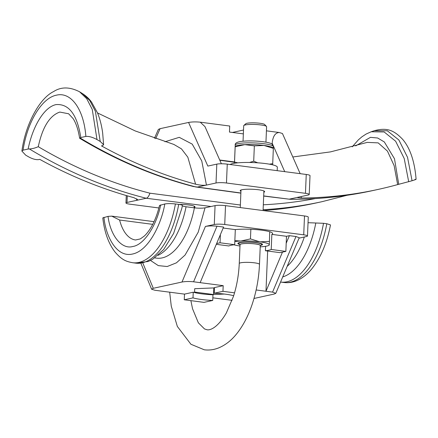 <?xml version="1.0" encoding="UTF-8"?>
<svg xmlns="http://www.w3.org/2000/svg" width="438" height="438" viewBox="0 0 438 438"><rect width="100%" height="100%" fill="white"/><g stroke="black" fill="none" stroke-linecap="round" stroke-linejoin="round"><path stroke-width="0.66" d="M263.846 192.255A12.226 1.861 -177.6 0 0 264.634 191.636A12.226 1.861 -177.6 0 0 255.666 189.462A12.226 1.861 -177.6 0 0 241.891 189.747A12.226 1.861 -177.6 0 0 240.205 190.612A12.226 1.861 -177.6 0 0 240.938 191.291M243.347 133.886L229.463 132.073L229.72 126.034L200.265 122.186C195.967 121.742 192.074 121.824 188.575 122.443L160.084 128.673L158.359 129.429L154.472 138.271M277.183 170.661L277.325 167.223A23.882 3.635 -177.6 0 0 259.805 162.974A23.882 3.635 -177.6 0 0 232.896 163.538A23.882 3.635 -177.6 0 0 230.12 164.513M237.801 162.837L234.533 162.055L234.478 163.243M273.361 147.967L272.677 147.551A19.108 2.913 -177.6 0 0 263.922 145.443A19.108 2.913 -177.6 0 0 244.831 144.639A19.108 2.913 -177.6 0 0 237.79 145.411A19.108 2.913 -177.6 0 0 235.885 146.013L235.179 146.358M256.148 289.967L265.976 291.254L282.455 252.135L280.057 252.655L265.412 250.744L265.598 246.304M250.854 229.277L250.448 238.907L259.882 241.836L269.452 241.393L269.699 231.735A21.971 3.345 -177.6 0 0 251.012 229.293L250.695 229.282A21.971 3.345 -177.6 0 0 235.316 229.611L234.68 244.7A21.971 3.345 -177.6 0 0 231.122 245.253A21.971 3.345 -177.6 0 0 228.877 245.97L216.301 244.327M265.412 250.744A21.971 3.345 -177.6 0 0 268.97 250.197A21.971 3.345 -177.6 0 0 271.221 249.474L271.85 234.385A21.971 3.345 -177.6 0 0 272.633 233.553A21.971 3.345 -177.6 0 0 269.852 231.784M265.948 142.142L266.594 126.708A11.465 1.747 -177.6 0 0 266.468 126.434A11.465 1.747 -177.6 0 0 257.32 124.6A11.465 1.747 -177.6 0 0 245.269 124.939A11.465 1.747 -177.6 0 0 243.835 125.487A11.465 1.747 -177.6 0 0 243.687 125.75L243.041 141.184M266.468 126.434L264.656 124.512A9.554 1.456 -177.6 0 0 257.035 122.985A9.554 1.456 -177.6 0 0 246.994 123.264A9.554 1.456 -177.6 0 0 245.8 123.724L243.835 125.487M260.774 245.357A12.352 1.883 -177.6 0 0 260.845 245.34A12.352 1.883 -177.6 0 0 262.121 243.944A12.352 1.883 -177.6 0 0 251.85 242.154A12.352 1.883 -177.6 0 0 239.57 242.559A12.352 1.883 -177.6 0 0 238.338 242.948A12.352 1.883 -177.6 0 0 239.559 244.464M238.885 242.74A11.465 1.747 -177.6 0 0 238.776 242.964L238.754 243.468A11.465 1.747 2.4 0 1 240.331 242.657A11.465 1.747 2.4 0 1 256.011 242.679A11.465 1.747 2.4 0 1 261.661 244.431A11.465 1.747 2.4 0 1 261.513 244.694L260.331 245.751A10.315 1.571 2.4 0 1 260.265 245.806M261.661 244.431L261.678 243.922A11.465 1.747 -177.6 0 0 261.59 243.687M240.029 244.957A10.315 1.571 2.4 0 1 239.964 244.897A10.315 1.571 2.4 0 1 244.393 243.544A10.315 1.571 2.4 0 1 255.381 243.939A10.315 1.571 2.4 0 1 260.331 245.751M260.276 245.504A10.123 1.544 -177.6 0 0 252.846 243.703A10.123 1.544 -177.6 0 0 241.437 243.944A10.123 1.544 -177.6 0 0 240.04 244.656L239.252 263.523A10.123 1.544 2.4 0 1 240.648 262.805A10.123 1.544 2.4 0 1 254.494 262.827A10.123 1.544 2.4 0 1 259.482 264.371L260.276 245.504M240.363 205.017L149.927 193.191A504.768 431.66 -102.3 0 1 38.276 146.692C42.481 127.151 49.658 115.61 59.803 112.068L68.651 113.776M240.867 192.999L193.344 186.511C153.858 176.207 115.955 160.127 79.645 138.266L80.795 137.527C77.176 114.614 68.936 103.636 56.064 104.6C44.085 107.009 32.647 126.516 28.125 149.04L29.368 148.942C32.029 148.865 34.996 148.115 38.276 146.692M80.795 137.527L85.853 136.421C83.893 109.341 71.022 91.515 56.453 95.172C41.988 97.871 27.326 121.742 23.066 150.146L21.9 151.099L25.705 155.172L28.946 157.034C32.74 159.043 35.987 159.903 38.675 159.613L39.77 159.372A509.109 435.372 77.7 0 0 133.924 197.691L137.702 199.706L136.579 200.358L146.199 198.255C147.633 197.932 148.876 196.246 149.927 193.191M289.649 199.235L290.17 199.285C318.043 199.421 345.511 196.536 372.574 190.629A509.109 435.372 -102.3 0 1 289.649 199.235L263.692 195.923M23.066 150.146L28.125 149.04M194.187 207.481A12.226 1.861 -177.6 0 0 194.981 206.867A12.226 1.861 -177.6 0 0 179 204.426M158.879 207.962L129.725 204.152A7.643 1.166 2.4 0 1 125.958 202.986A7.643 1.166 2.4 0 1 127.009 202.449L136.579 200.358L136.831 198.764M263.205 210.569A509.109 435.372 77.7 0 0 316.428 202.904L321.963 201.694A509.109 435.372 77.7 0 1 263.112 209.714M414.967 179.416C417.064 179.032 416.089 179.476 412.059 180.752L397.655 184.59A509.109 435.372 -102.3 0 1 378.114 189.419A509.109 435.372 -102.3 0 1 301.333 198.02L297.49 197.593L298.601 197.122L289.589 199.093M374.161 130.754L387.301 130.776L398.881 140.001L407.548 157.379L412.059 180.752M197.434 187.053L216.022 182.991A7.643 1.166 2.4 0 1 226.473 183.007L305.456 193.322A7.643 1.166 2.4 0 1 309.223 194.488A7.643 1.166 2.4 0 1 308.171 195.03L298.601 197.122M164.978 141.759L179.257 137.335L192.205 144.113L201.754 160.932L206.451 185.082C203.604 185.537 199.991 185.247 195.605 184.206A509.109 435.372 -102.3 0 1 101.457 145.892L102.547 145.651L103.609 144.704L100.214 141.452L97.001 139.591C92.681 137.225 88.963 136.169 85.853 136.421M97.001 139.591L92.259 109.445L86.746 98.753L79.59 91.799M195.605 184.206L187.831 157.198L181.441 148.854L173.853 144.43L135.227 130.946L97.521 112.949M82.623 93.688L89.801 100.565L95.38 111.257L100.214 141.452M309.223 194.488L310.016 175.627A7.643 1.166 -177.6 0 0 306.25 174.461L227.262 164.141A7.643 1.166 -177.6 0 0 216.81 164.124L207.836 166.084L188.575 122.443M408.698 181.759L404.219 158.529L395.629 141.222L384.137 131.958L371.205 131.767L366.113 134.044L361.93 136.804L358.366 139.848L352.229 146.834M301.202 196.553L301.333 198.02M397.655 184.59L394.14 165.663L387.46 151.126L378.186 142.881L367.285 142.383L330.498 151.887L292.808 156.985M300.172 173.667L282.45 133.513L279.247 132.506L266.419 130.831M243.506 130.031L232.414 132.457M279.247 132.506C275.25 132.725 272.89 136.3 272.179 143.226L272.14 144.168M221.376 163.779L204.989 126.648L200.265 122.186M234.505 161.945L219.712 160.012M234.489 162.284L219.821 160.259M257.725 162.816L253.706 161.184L249.561 162.471M272.655 164.847L272.71 163.664L269.397 164.168M253.706 161.184L254.347 145.887L244.831 144.639L235.173 146.763L234.533 162.055M272.71 163.664L273.35 148.373L263.922 145.443L254.347 145.887M234.45 163.243L235.228 145.049C234.872 143.39 236.624 142.208 240.489 141.501C246.977 140.642 254.527 140.713 263.129 141.715C270.503 142.783 271.637 143.774 272.025 144.08L273.405 146.648A19.108 2.913 -177.6 0 0 263.994 143.735A19.108 2.913 -177.6 0 0 237.861 143.697A19.108 2.913 -177.6 0 0 235.228 145.049M119.601 220.024L111.701 216.131L108.027 216.383L102.793 217.889C104.392 232.107 108.476 243.495 115.046 252.058C122.295 260.364 126.445 261.481 132.577 262.718A70.688 35.024 -82.6 0 0 175.408 203.955C171.077 203.484 167.535 203.489 164.792 203.977L159.503 205.471C157.581 213.492 154.959 220.456 151.63 226.358C149.232 230.547 146.768 233.793 144.244 236.093L140.357 238.907L135.55 239.986A47.764 23.663 97.4 0 1 119.601 220.024L152.714 224.349M304.509 215.961L303.72 234.828A7.643 1.166 2.4 0 1 307.481 235.994L308.275 217.128A7.643 1.166 -177.6 0 0 304.509 215.961L225.521 205.646A7.643 1.166 -177.6 0 0 215.069 205.63L205.033 207.826C202.29 208.307 198.753 208.318 194.412 207.847L186.062 206.758C183.61 206.413 182.383 206.019 182.389 205.57C182.389 205.121 181.157 204.727 178.704 204.387L175.408 203.955M326.803 223.736A70.688 35.024 97.4 0 1 283.972 282.494C288.16 283.008 292.266 282.461 296.296 280.851C302.127 278.442 307.366 274.352 312.015 268.587C320.884 257.369 327.038 242.811 330.487 224.924L326.803 223.736L323.512 223.303L308.04 222.696M307.481 235.994A7.643 1.166 2.4 0 1 306.43 236.536L299.055 238.146M267.662 251.04L265.976 291.254L272.562 292.113L275.809 293.329L274.15 294.062L253.996 298.47M215.069 205.63L214.281 224.497L205.417 226.435L182 282.023L153.284 288.303L142.821 263.014M214.281 224.497A7.643 1.166 2.4 0 1 224.732 224.508L225.521 205.646M303.72 234.828L224.732 224.508M182 282.023C185.427 281.42 189.287 281.344 193.574 281.793L223.194 285.664L214.45 287.574L214.215 293.23A23.882 3.635 2.4 0 1 233.668 295.727M184.491 294.122L184.256 299.784L204.004 302.362L212.742 300.452L212.983 294.79A23.882 3.635 2.4 0 1 193.235 292.212L184.491 294.122L154.871 290.252L151.625 289.233L153.284 288.303M232.096 300.342L212.852 297.829M214.439 287.897L194.713 288.697L194.543 292.053L213.541 294.539L224.349 294.046M275.809 293.329L299.225 237.735L295.978 236.52L289.398 235.66L286.496 236.296L271.85 234.385M200.155 282.652L223.572 227.059L216.991 226.2C212.704 225.751 208.849 225.827 205.417 226.435M235.316 229.611L223.172 228.023M193.235 292.212L192.999 297.873L184.256 299.784M212.742 300.452A23.882 3.635 2.4 0 1 192.999 297.873M286.496 236.296L286.2 243.243L289.398 235.66M234.544 292.836L222.953 291.319L223.194 285.664M222.953 291.319L214.215 293.23M213.541 294.539L213.826 287.826M286.2 243.243L285.861 251.39L271.221 249.474M234.68 244.7L220.04 242.789L220.38 234.642M216.635 243.533L220.04 242.789M285.861 251.39L282.455 252.135M269.452 241.393L269.277 244.771A19.108 2.913 2.4 0 1 268.571 245.499A19.108 2.913 2.4 0 1 260.221 246.84M234.85 240.621L240.791 241.031L250.448 238.907M234.812 241.595A19.108 2.913 2.4 0 1 240.791 241.031A19.108 2.913 2.4 0 1 259.882 241.836A19.108 2.913 2.4 0 1 269.293 244.754M239.986 245.992A19.108 2.913 2.4 0 1 233.892 244.793M239.964 244.897L238.88 243.747A11.465 1.747 2.4 0 1 238.754 243.468M29.368 148.942L29.368 148.942A509.109 435.372 77.7 0 0 146.21 198.25L211.05 206.512M160.084 128.673L155.676 138.687M315.278 198.584A504.768 431.66 -102.3 0 1 263.32 204.792M196.153 187.021A509.109 435.372 -102.3 0 1 79.979 137.882M216.022 182.991L216.81 164.124M127.288 195.83L127.009 202.449M355.694 145.881L370.444 137.346L377.66 138.003L384.318 141.945L394.479 158.726L398.75 184.349M306.25 174.461L305.456 193.322M227.262 164.141L226.473 183.007M284.722 171.647L273.285 145.723M273.033 145.153L272.179 143.226M186.062 206.758A63.05 31.235 97.4 0 1 158.069 255.327M178.704 204.387A70.688 35.024 97.4 0 1 135.873 263.145L148.263 261.475L152.747 259.236L163.681 249.518L173.623 233.421L181.841 208.302A66.866 33.129 -82.6 0 0 182.389 205.57M164.792 203.977C161.66 222.909 148.964 250.755 132.544 254.018C116.097 257.938 105.525 235.179 103.937 217.281M160.702 204.869C156.525 225.92 143.752 245.006 132.862 246.474C121.895 249.786 110.502 235.983 108.027 216.383M280.561 282.05L280.681 282.067A70.688 35.024 -82.6 0 0 323.512 223.303M315.798 223.002A66.866 33.129 97.4 0 1 282.724 276.909M287.169 266.353A63.05 31.235 -82.6 0 0 304.317 236.996M150.519 260.462L158.304 265.614L167.212 266.523L176.432 262.827L185.077 255.047L198.222 232.151L205.033 207.826M154.778 257.911L156.607 258.146A63.05 31.235 -82.6 0 0 194.412 207.847M295.978 236.52L272.562 292.113M193.574 281.793L216.991 226.2M194.176 207.815L194.242 206.183M263.079 210.552L263.9 190.957M273.35 147.962L273.405 146.648M239.252 263.523C238.737 274.965 236.81 285.921 233.459 296.384L226.304 313.055C216.777 329.184 209.079 330.405 206.939 329.721L204.491 328.933L198.365 322.817L192.534 308.741L190.88 300.649M169.676 292.184L171.274 306.189L177.346 326.447L190.913 344.252L204.316 349.803C209.227 350.4 214.018 349.759 218.693 347.881C225.307 345.133 231.198 340.561 236.372 334.178C242.822 326.228 248.05 316.384 252.053 304.651C256.383 291.834 258.863 278.409 259.482 264.371M79.634 138.249C78.287 129.851 76.119 123.308 73.13 118.616L68.607 113.749M347.077 195.282L321.963 201.694M195.436 186.927L240.862 193.153M263.687 196.071L289.863 199.268M378.114 189.419L372.574 190.629M416.1 179.273C414.649 161.485 410.171 148.181 402.67 139.366C393.778 130.081 386.968 127.354 374.293 130.71L371.21 131.767M103.609 144.704L102.667 133.01C101.665 125.542 99.93 118.807 97.466 112.807L91.673 102.295C89.407 99.032 86.39 96.163 82.629 93.694L79.606 91.81C69.768 86.762 61.09 86.691 53.567 91.591C39.458 98.369 25.393 124.474 21.9 151.099M126.27 195.534L125.958 202.986M240.259 207.568L240.993 189.999M111.701 216.131L154.028 221.661M132.577 262.718L135.873 263.145M283.972 282.494L280.681 282.067M151.625 289.233L140.877 263.254M268.571 245.499L269.271 245.149"/></g></svg>
